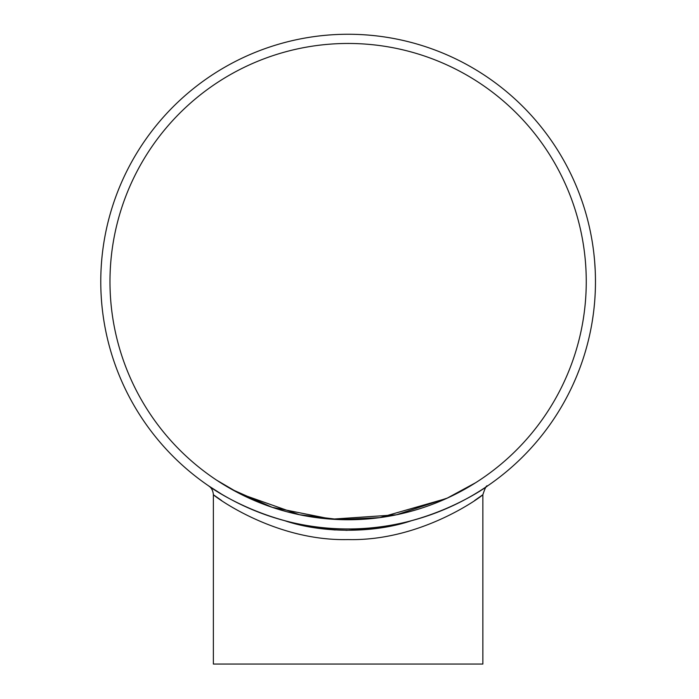 <?xml version="1.0" encoding="UTF-8"?>
<svg xmlns="http://www.w3.org/2000/svg" width="699" height="699" viewBox="0 0 699 699"><rect width="100%" height="100%" fill="white"/><g stroke="black" fill="none" stroke-linecap="round" stroke-linejoin="round"><path stroke-width="1.05" d="M586.26 281.61A238.141 238.141 0 0 1 229.045 487.841A238.141 238.141 0 0 1 229.045 75.37A238.141 238.141 0 0 1 586.26 281.61M446.932 498.282L475.757 482.659L447.517 498.011L396.403 514.805L331.684 519.182L272.156 507.308L231.631 489.317L216.76 480.239L239.346 493.459L299.452 514.726L339.111 519.575L379.845 517.627L446.32 498.562M595.33 273.344L595.417 276.673M595.426 276.935L595.434 277.564M595.434 277.704L595.469 282.09M595.33 273.466L595.373 274.672M595.382 275.03L595.408 276.061M595.461 279.845L595.469 280.552M595.434 285.734L595.399 287.394M595.469 281.61A247.35 247.35 0 0 1 224.44 495.818A247.35 247.35 0 0 1 224.44 67.401A247.35 247.35 0 0 1 595.469 281.61L595.452 283.986M586.741 346.721L586.505 347.586M586.234 348.548L585.945 349.57M585.561 350.924L585.395 351.466M584.984 352.855L583.901 356.368M585.849 349.919L585.675 350.514M585.447 351.309L585.238 351.999M584.521 354.384L584.224 355.319M591.424 326.171L590.707 329.902M590.157 332.602L589.659 334.891M593.582 312.095L593.425 313.353M593.268 314.524L592.586 319.277M594.5 303.506L593.984 308.652M593.827 310.068L593.757 310.644M593.722 310.933L593.573 312.138M593.923 254.017L594.491 259.696M594.508 259.836L594.639 261.435M594.639 261.374L595.19 269.849M594.517 259.976L594.587 260.779M594.884 264.633L594.919 265.096M594.124 255.886L594.211 256.682M594.325 257.817L594.456 259.259M594.98 266.057L595.094 267.979M591.476 237.354L591.581 237.94M591.66 238.359L592.228 241.714M579.707 194.733L582.145 201.53M581.122 198.603L581.481 199.608M579.218 193.44L578.37 191.238M579.523 368.976L576.937 375.546M578.029 372.829L577.758 373.519M576.561 376.446L574.727 380.754M575.74 378.412L573.302 383.943M474.717 500.458L482.86 494.726C483.105 495.241 422.292 541.367 348.006 539.576C273.868 541.306 213.265 495.303 213.378 494.726C213.02 490.663 211.482 487.745 208.748 485.954C208.101 485.91 269.508 530.288 347.997 528.96C426.643 530.34 488.26 485.866 487.5 485.945C488.26 485.831 426.818 530.253 348.338 528.96C269.517 530.349 207.961 485.831 208.739 485.945L221.522 494.106M298.316 524.442L284.729 520.694C321.933 533.389 374.096 533.433 411.51 520.694M373.406 528.855L345.935 530.358M335.24 529.982L322.737 528.846M487.413 486.006L487.448 485.98C486.635 484.975 485.097 487.893 482.86 494.726L482.86 664.05L213.378 664.05L213.378 494.726L221.522 500.458M580.004 195.537L580.249 196.192M595.469 280.587L595.469 281.583M595.461 283.916L595.452 284.458M595.452 284.607L595.434 285.489M593.547 312.366L593.268 314.55M593.835 309.972L593.669 311.404M585.797 350.094L584.836 353.336M587.588 343.55L587.405 344.24M587.239 344.878L586.216 348.635"/></g></svg>
